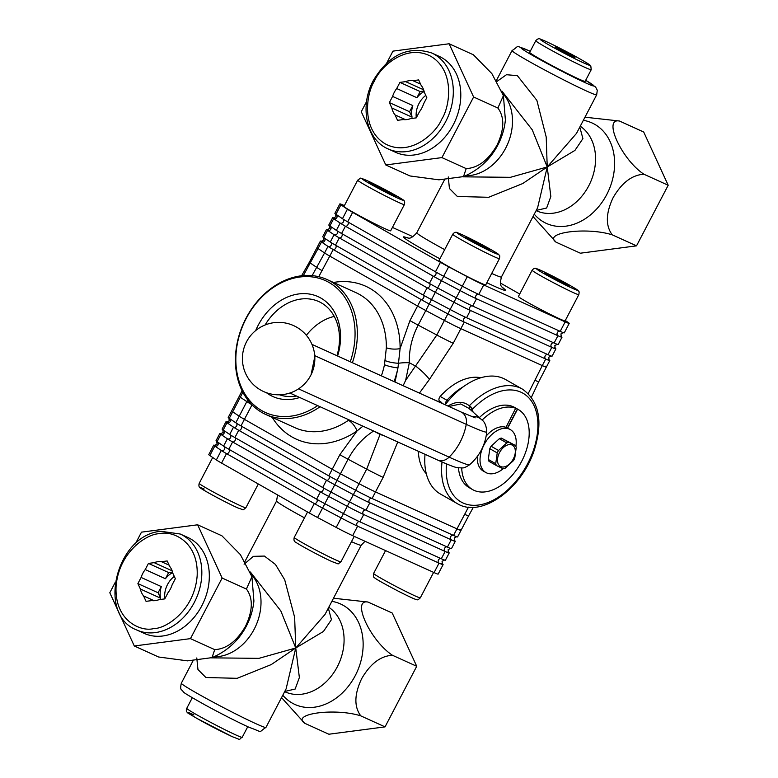 <?xml version="1.0" encoding="UTF-8"?>
<svg xmlns="http://www.w3.org/2000/svg" width="778" height="778" viewBox="0 0 778 778"><rect width="100%" height="100%" fill="white"/><g stroke="black" fill="none" stroke-linecap="round" stroke-linejoin="round"><path stroke-width="1.17" d="M350.275 361.751A72.442 56.619 -65.6 0 0 328.977 282.443A72.442 56.619 -65.6 0 0 246.159 318.533A72.442 56.619 -65.6 0 0 261.923 410.716A72.442 56.619 -65.6 0 0 317.657 405.63M320.069 406.719A74.095 57.903 114.4 0 1 265.784 414.48A74.095 57.903 114.4 0 1 262.089 412.593A74.095 57.903 114.4 0 1 244.778 320.692A74.095 57.903 114.4 0 1 326.984 279.526A74.095 57.903 114.4 0 1 330.679 281.403A74.095 57.903 114.4 0 1 352.385 362.713M337.603 356.013A54.83 42.848 -65.6 0 0 320.828 298.042A54.83 42.848 -65.6 0 0 255.69 330.562M266.387 392.686A54.83 42.848 -65.6 0 0 270.073 395.117A54.83 42.848 -65.6 0 0 299.715 397.49M336.962 355.711A50.628 39.571 -65.6 0 0 321.265 302.837A50.628 39.571 -65.6 0 0 318.747 301.553A50.628 39.571 -65.6 0 0 265.094 325M334.248 316.422A50.628 39.571 -65.6 0 0 306.376 335.308M242.843 392.238L240.324 397.237A19.761 0.885 27.6 0 1 239.254 396.313L231.64 410.891A19.761 0.885 27.6 0 0 232.7 411.815L239.206 416.211A19.761 0.885 27.6 0 0 244.428 419.352L332.225 469.299L244.428 419.352A19.761 0.885 -152.4 0 1 239.206 416.211L232.7 411.815A19.761 0.885 -152.4 0 1 231.64 410.891L228.207 417.455A19.761 0.885 27.6 0 0 229.277 418.37L235.783 422.775A19.761 0.885 27.6 0 0 240.995 425.916L328.793 475.854A19.761 0.885 27.6 0 0 337.02 480.366L355.643 490.257L359.066 483.702A19.761 0.885 27.6 0 0 375.511 491.929L456.949 528.865A19.761 0.885 27.6 0 0 461.014 530.363A19.761 0.885 -152.4 0 1 456.949 528.865L375.511 491.929A19.761 0.885 -152.4 0 1 359.066 483.702L340.443 473.802A19.761 0.885 -152.4 0 1 332.225 469.299L339.84 454.722L357.063 430.915A9.881 3.773 55.5 0 0 348.388 420.344L349.069 419.867M395.01 382.037L397.966 367.868A9.881 1.682 11.9 0 1 384.478 364.717L386.355 347.727A9.881 3.034 -179.5 0 0 400.096 348.612L409.948 320.614L417.572 306.036L329.775 256.098A19.761 0.885 -152.4 0 1 324.562 252.957L318.056 248.552A19.761 0.885 -152.4 0 1 316.986 247.637A19.761 0.885 27.6 0 0 318.056 248.552L303.352 275.587M312.124 275.616L324.562 252.957A19.761 0.885 27.6 0 0 329.775 256.098L318.737 276.705M431.537 299.627L425.799 310.548A19.761 0.885 -152.4 0 1 417.572 306.036A19.761 0.885 27.6 0 0 425.799 310.548L444.423 320.439A19.761 0.885 27.6 0 0 460.858 328.676A19.761 0.885 -152.4 0 1 444.423 320.439L447.846 313.884L429.223 303.984A19.761 0.885 -152.4 0 1 420.995 299.481L333.208 249.534A19.761 0.885 -152.4 0 1 327.985 246.393L321.479 241.997A19.761 0.885 -152.4 0 1 320.419 241.073A19.761 0.885 -152.4 0 1 321.499 241.316M528.243 393.561L542.295 365.602A19.761 0.885 27.6 0 0 546.36 367.109A19.761 0.885 -152.4 0 1 542.295 365.602L460.858 328.676L453.243 343.254L429.407 379.44L419.42 393.114M534.68 380.179A19.761 0.885 27.6 0 0 538.746 381.687L546.36 367.109A19.761 0.885 27.6 0 0 545.3 366.185M355.643 490.257A19.761 0.885 27.6 0 0 372.079 498.494L453.516 535.42L468.463 507.149M279.526 394.806A50.628 39.571 -65.6 0 0 296.457 396.012M453.243 343.254A19.761 0.885 -152.4 0 1 436.798 335.017L444.423 320.439L425.799 310.548L418.175 325.126C411.932 337.234 408.985 349.779 409.335 362.743L405.649 380.335L436.798 335.017L418.175 325.126A19.761 0.885 -152.4 0 1 409.948 320.614M328.793 475.854L332.225 469.299A19.761 0.885 27.6 0 0 340.443 473.802L359.066 483.702L366.691 469.124L380.053 434.435L373.635 431.022A19.761 7.138 53.4 0 0 373.635 431.022C362.908 437.868 354.379 447.272 348.067 459.224L337.02 480.366M235.783 422.775L247.715 399.902M362.937 426.159L357.063 430.915A83.966 65.624 114.4 0 1 272.271 417.416M333.47 282.463A83.966 65.624 114.4 0 1 400.096 348.612L397.966 367.868A83.966 65.624 114.4 0 1 394.076 381.619M429.407 379.44A19.761 4.279 -140.2 0 0 415.753 366.156L409.335 362.743A19.761 5.631 -177.5 0 0 398.667 363.238A9.881 2.042 9.3 0 1 385.246 360.613M405.649 380.335L403.121 385.723M383.583 435.524A19.761 5.942 -164.9 0 1 380.053 434.435M332.605 217.752L328.802 225.037A19.761 0.885 27.6 0 0 329.862 225.96L336.368 230.366A19.761 0.885 27.6 0 0 341.591 233.507L429.378 283.445A19.761 0.885 27.6 0 0 437.606 287.948L456.229 297.848A19.761 0.885 27.6 0 0 472.674 306.075L554.111 343.01A19.761 0.885 27.6 0 0 558.176 344.518L561.988 337.224A19.761 0.885 -152.4 0 1 557.923 335.717L476.486 298.791A19.761 0.885 -152.4 0 1 460.041 290.554L441.418 280.664A19.761 0.885 -152.4 0 1 433.19 276.161L345.403 226.213A19.761 0.885 -152.4 0 1 340.18 223.072L333.674 218.676A19.761 0.885 -152.4 0 1 332.605 217.752A19.761 0.885 -152.4 0 1 333.694 217.996M326.507 229.413L322.705 236.697A19.761 0.885 27.6 0 0 323.765 237.621L330.271 242.026A19.761 0.885 27.6 0 0 335.493 245.167L423.29 295.105A19.761 0.885 27.6 0 0 431.508 299.618L450.131 309.508A19.761 0.885 27.6 0 0 466.576 317.745L548.013 354.671A19.761 0.885 27.6 0 0 552.079 356.178L555.891 348.884A19.761 0.885 -152.4 0 1 551.826 347.377L470.389 310.451A19.761 0.885 -152.4 0 1 453.944 302.224L435.32 292.324A19.761 0.885 -152.4 0 1 427.093 287.821L339.305 237.874A19.761 0.885 -152.4 0 1 334.083 234.732L327.577 230.337A19.761 0.885 -152.4 0 1 326.507 229.413A19.761 0.885 -152.4 0 1 327.596 229.656M547.761 354.554A2.47 1.926 -65.6 0 0 545.193 355.896A2.47 1.926 -65.6 0 0 545.728 359.047L542.295 365.602L460.858 328.676L464.291 322.111L545.728 359.047A19.761 0.885 -152.4 0 0 549.793 360.545A19.761 0.885 -152.4 0 0 548.976 359.796M423.368 295.144A2.47 1.537 -60.4 0 1 423.543 297.935A2.47 1.537 -60.4 0 1 420.995 299.481L417.572 306.036L329.775 256.098L333.208 249.534A2.47 1.537 -60.4 0 0 335.756 247.988A2.47 1.537 -60.4 0 0 335.639 245.255M330.699 242.308A2.47 2.295 -55.9 0 1 327.985 246.393L324.562 252.957L318.056 248.552L321.479 241.997A2.47 2.295 -55.9 0 0 324.231 237.932M466.45 317.677A2.47 1.926 -65.6 0 0 463.756 318.97A2.47 1.926 -65.6 0 0 464.291 322.111A19.761 0.885 -152.4 0 1 447.846 313.884L450.151 309.518M555.064 348.136A19.761 0.885 -152.4 0 1 555.891 348.884M500.429 283.056L519.694 294.016M339.85 203.904A19.761 0.885 27.6 0 0 340.91 204.828L347.416 209.224A19.761 0.885 27.6 0 0 352.638 212.365L347.688 221.837A19.761 0.885 27.6 0 1 342.466 218.696L335.96 214.3A19.761 0.885 27.6 0 1 334.89 213.376L339.85 203.904A19.761 0.885 27.6 0 1 343.915 205.411L344.382 205.625M392.433 227.419L412.982 236.726M569.224 323.376L564.274 332.858A19.761 0.885 27.6 0 1 560.209 331.35L565.159 321.868A19.761 0.885 27.6 0 0 569.224 323.376A19.761 0.885 27.6 0 0 568.154 322.462L565.295 320.517M560.209 331.35L478.771 294.415A19.761 0.885 27.6 0 1 462.327 286.187L467.277 276.715A19.761 0.885 27.6 0 0 483.721 284.942L478.771 294.415M565.159 321.868L483.721 284.942M347.688 221.837L435.476 271.785A19.761 0.885 27.6 0 0 443.703 276.287L462.327 286.187M467.277 276.715L448.653 266.815L443.703 276.287M435.476 271.785L440.436 262.312A19.761 0.885 27.6 0 0 448.653 266.815M440.436 262.312L352.638 212.365M491.706 273.428A47.75 2.13 27.6 0 0 501.421 277.017L537.588 207.833L547.226 166.969L522.738 183.54L488.633 197.291L457.367 196.484L449.431 188.49L448.264 176.927M579.805 127.086L582.917 138.62L574.932 150.417L547.226 166.969L550.834 196.513L546.642 208.018L536.236 210.41M533.027 216.566L556.085 242.191C542.529 232.573 586.69 226.758 612.247 234.839C605.469 225.717 605.751 213.347 613.083 197.738C621.739 182.752 632.018 174.924 643.931 174.243C621.846 159.772 602.493 117.828 619.434 121.008L584.968 117.196M612.247 234.839L636.521 245.848L668.195 185.252L643.707 132.017L619.434 121.008M643.931 174.243L668.195 185.252M556.085 242.191L580.349 253.2L636.521 245.848M497.035 81.369L506.468 74.717L517.38 75.66L536.869 100.362L546.214 137.054L547.226 166.969L576.517 133.378L596.677 94.809A47.75 2.13 -152.4 0 1 586.855 91.172A47.75 2.13 -152.4 0 1 539.475 67.171A47.75 2.13 -152.4 0 1 512.05 50.57C520.725 45.163 513.48 45.221 529.079 50.755L530.246 51.29A41.166 1.838 27.6 0 0 529.41 50.93A41.166 1.838 27.6 0 0 534.029 56.249A41.166 1.838 27.6 0 0 585.416 82.789A41.166 1.838 27.6 0 0 585.688 80.29L595.598 87.039L597.28 90.258L596.677 94.809M366.594 101.548L361.274 111.721L385.771 164.955L441.933 157.603L473.617 97.007L449.12 43.772L392.958 51.124L386.841 62.823M385.771 164.955L410.035 175.964L438.918 179.825L463.494 176.606L466.207 168.612C478.1 167.951 488.38 160.122 497.045 145.116C504.377 129.537 504.659 117.167 497.881 108.016L473.617 97.007M466.207 168.612L441.933 157.603M497.881 108.016L503.405 95.665L491.852 73.589L473.394 54.781L449.12 43.772M462.939 176.83L510.417 177.316L547.226 166.969L532.259 129.838L501.839 90.987M561.162 336.475A19.761 0.885 -152.4 0 1 561.988 337.224M448.381 552.205A19.761 0.885 -152.4 0 1 449.198 552.964A19.761 0.885 -152.4 0 1 445.133 551.456L363.705 514.521A19.761 0.885 -152.4 0 1 347.26 506.293L328.637 496.393A19.761 0.885 -152.4 0 1 320.41 491.891L232.612 441.953A19.761 0.885 -152.4 0 1 227.4 438.802L220.894 434.406A19.761 0.885 -152.4 0 1 219.824 433.482A19.761 0.885 -152.4 0 1 220.913 433.725M454.478 540.545A19.761 0.885 -152.4 0 1 455.295 541.303A19.761 0.885 -152.4 0 1 451.23 539.796L369.793 502.86A19.761 0.885 -152.4 0 1 353.358 494.633L334.735 484.733A19.761 0.885 -152.4 0 1 326.507 480.23L238.71 430.283A19.761 0.885 -152.4 0 1 233.497 427.141L226.991 422.746A19.761 0.885 -152.4 0 1 225.921 421.822A19.761 0.885 -152.4 0 1 227.011 422.065M453.516 535.42A19.761 0.885 27.6 0 0 457.581 536.927L461.014 530.363A19.761 0.885 27.6 0 0 459.944 529.448M455.295 541.303L451.493 548.587A19.761 0.885 27.6 0 1 447.418 547.08L365.991 510.154A19.761 0.885 27.6 0 1 349.546 501.917L330.922 492.027A19.761 0.885 27.6 0 1 322.695 487.514L234.898 437.576A19.761 0.885 27.6 0 1 229.685 434.435L233.497 427.141A2.47 2.295 124.1 0 0 236.211 423.057M225.921 421.822L222.109 429.116A19.761 0.885 27.6 0 0 223.179 430.03L229.685 434.435M219.824 433.482L216.012 440.776A19.761 0.885 27.6 0 0 217.081 441.69L223.587 446.095A19.761 0.885 27.6 0 0 228.81 449.237L316.597 499.184A19.761 0.885 27.6 0 0 324.825 503.687L343.448 513.577A19.761 0.885 27.6 0 0 359.893 521.814L441.33 558.74A19.761 0.885 27.6 0 0 445.395 560.248L449.198 552.964M442.283 563.865A19.761 0.885 -152.4 0 1 443.11 564.624A19.761 0.885 -152.4 0 1 439.035 563.116L357.608 526.181A19.761 0.885 -152.4 0 1 341.163 517.954L322.539 508.063A19.761 0.885 -152.4 0 1 314.312 503.551L226.515 453.613A19.761 0.885 -152.4 0 1 221.302 450.472L214.796 446.066A19.761 0.885 -152.4 0 1 213.726 445.142A19.761 0.885 -152.4 0 1 214.816 445.386M228.956 449.324A2.47 1.537 119.6 0 1 229.063 452.057A2.47 1.537 119.6 0 1 226.515 453.613L221.565 463.085A19.761 0.885 -152.4 0 1 216.352 459.944L221.302 450.472A2.47 2.295 124.1 0 0 224.015 446.377M221.565 463.085L309.362 513.023L314.312 503.551A2.47 1.537 119.6 0 0 316.86 502.005A2.47 1.537 119.6 0 0 316.675 499.223M217.539 442.001A2.47 2.295 124.1 0 1 214.796 446.066L209.846 455.538L216.352 459.944M209.846 455.538A19.761 0.885 -152.4 0 1 208.776 454.624L213.726 445.142M359.767 521.746A2.47 1.926 114.4 0 0 357.063 523.04A2.47 1.926 114.4 0 0 357.608 526.181L352.648 535.663A19.761 0.885 -152.4 0 1 336.203 527.426L317.589 517.535A19.761 0.885 -152.4 0 1 309.362 513.023M352.648 535.663L434.085 572.589L439.035 563.116A2.47 1.926 114.4 0 1 438.5 559.975A2.47 1.926 114.4 0 1 441.077 558.623M443.11 564.624L438.15 574.096A19.761 0.885 -152.4 0 1 434.085 572.589M244.097 564.225L253.365 556.348L264.403 556.066L275.461 564.468L284.709 579.814L294.638 617.294L295.747 647.996L325.039 614.416L361.206 545.222A47.75 2.13 -152.4 0 1 351.491 541.634M211.46 657.857L258.938 658.344L295.747 647.996L280.79 610.866L250.36 572.015M135.362 543.851L141.479 532.152L197.651 524.8L221.915 535.809L240.383 554.617L251.926 576.692L246.412 589.043C253.19 598.165 252.908 610.535 245.576 626.144C236.92 641.13 226.641 648.959 214.728 649.64L212.015 657.634L187.469 660.853L158.566 656.992L134.293 645.983L109.805 592.748L115.125 582.576M246.412 589.043L222.138 578.035L190.464 638.631L134.293 645.983M214.728 649.64L190.464 638.631M197.651 524.8L222.138 578.035M265.95 727.43C257.275 732.837 264.52 732.779 248.921 727.245C236.522 721.517 221.954 714.116 205.246 705.033C190.202 696.611 182.84 692.177 183.151 691.71C182.042 689.026 179.543 691.311 181.323 683.191A47.75 2.13 27.6 0 0 208.747 699.792A47.75 2.13 27.6 0 0 256.127 723.793A47.75 2.13 27.6 0 0 265.95 727.43L286.119 688.861L295.747 647.996L271.259 664.568L237.164 678.319L205.898 677.512L197.952 669.518L196.785 657.955M333.499 598.224L367.965 602.036L392.229 613.045L416.726 666.279L385.042 726.876L328.88 734.228L304.606 723.219L281.548 697.594M367.965 602.036C351.063 598.827 370.279 640.712 392.452 655.27C380.559 655.932 370.279 663.76 361.614 678.766C354.282 694.355 354 706.716 360.778 715.867L385.042 726.876M392.452 655.27L416.726 666.279M360.778 715.867C335.337 707.805 291.05 713.562 304.606 723.219M328.335 608.114L331.438 619.648L323.463 631.444L295.747 647.996L299.365 677.541L295.163 689.045L284.767 691.438M447.408 265.891A26.345 1.177 27.6 0 0 472.022 278.913A26.345 1.177 27.6 0 0 485.725 284.884L499.437 258.646A26.345 1.177 -152.4 0 1 485.735 252.685A26.345 1.177 -152.4 0 1 461.121 239.653A26.345 1.177 -152.4 0 1 452.747 234.236L439.025 260.474A26.345 1.177 27.6 0 0 447.408 265.891M488.001 249.437L464.913 237.173L467.238 237.621L479.929 243.981L490.315 249.884L488.001 249.437M466.888 238.292L467.238 237.621M479.345 245.099L479.929 243.981M526.784 301.893A26.345 1.177 27.6 0 0 551.398 314.915A26.345 1.177 27.6 0 0 565.1 320.886L578.813 294.648A26.345 1.177 -152.4 0 1 565.12 288.677A26.345 1.177 -152.4 0 1 540.506 275.655A26.345 1.177 -152.4 0 1 532.123 270.238L518.411 296.476A26.345 1.177 27.6 0 0 526.784 301.893M567.376 285.429L544.299 273.166L546.613 273.623L559.314 279.973L569.69 285.886L567.376 285.429M546.263 274.284L546.613 273.623M558.73 281.101L559.314 279.973M357.686 180.165L343.973 206.403A26.345 1.177 27.6 0 0 359.348 215.701A26.345 1.177 27.6 0 0 385.577 228.956A26.345 1.177 27.6 0 0 390.663 230.813L404.375 204.575A26.345 1.177 -152.4 0 1 399.299 202.718A26.345 1.177 -152.4 0 1 373.07 189.462A26.345 1.177 -152.4 0 1 357.686 180.165C362.159 177.403 357.763 177.442 366.409 180.311C376.289 184.668 399.999 197.408 402.654 199.654C404.472 200.247 405.046 201.881 404.375 204.575M374.13 185.66L369.18 182.363L377.612 186.156L395.934 196.542L374.13 185.66M377.058 187.216L377.612 186.156M390.537 194.111L390.984 193.245M591.231 69.689L585.134 81.35A31.285 1.391 -152.4 0 1 552.662 65.936A31.285 1.391 -152.4 0 1 529.692 52.369L535.789 40.699C537.559 38.735 539.144 38.229 540.554 39.201C546.302 41.37 555.891 46.009 569.302 53.118C576.605 56.94 592.291 65.702 589.481 65.274C585.999 64.477 567.765 55.219 560.782 51.455C553.459 47.623 537.773 38.861 540.584 39.289C544.065 40.086 562.3 49.345 569.282 53.108C589.588 64.02 590.434 65.342 590.794 65.906L591.231 69.689A31.285 1.391 -152.4 0 1 558.76 54.265A31.285 1.391 -152.4 0 1 535.789 40.699M563.865 52.184L564.283 51.377L571.509 55.219L574.991 57.572L568.514 54.635L555.074 46.991L559.771 49.121L559.411 49.802M559.771 49.121L564.283 51.377M568.776 53.77L568.368 54.557M571.178 55.86L571.509 55.219M561.142 50.716L561.551 49.928M431.722 52.992L439.2 56.386A52.69 41.176 114.4 0 1 453.292 124.762A52.69 41.176 114.4 0 1 395.681 152.352L388.203 148.958A52.69 41.176 114.4 0 0 445.813 121.368A52.69 41.176 114.4 0 0 431.722 52.992C408.45 45.513 389.019 54.625 373.43 80.328C359.329 105.876 366.127 139.748 388.203 148.958M423.621 89.781L405.639 81.632A20.247 15.823 114.4 0 1 412.933 80.669L418.652 79.93L421.141 85.337A20.247 15.823 114.4 0 1 424.321 92.261L426.811 97.668L423.592 103.834A20.247 15.823 114.4 0 1 421.871 107.957A20.247 15.823 114.4 0 1 419.478 111.711L416.249 117.867L410.541 118.616A20.247 15.823 114.4 0 1 403.247 119.569L397.529 120.318L395.039 114.911A20.247 15.823 114.4 0 1 391.859 107.986L389.37 102.579L392.589 96.414A20.247 15.823 114.4 0 1 394.31 92.281A20.247 15.823 114.4 0 1 396.702 88.536L416.911 97.707A20.247 15.823 114.4 0 1 424.156 91.551M412.933 80.669L420.587 84.141M425.77 95.402A20.247 15.823 -65.6 0 0 419.011 103.484A20.247 15.823 -65.6 0 0 416.308 117.76M396.702 88.536L399.931 82.38L405.639 81.632M405.571 119.676L395.039 114.911M391.859 107.986L412.068 117.157A20.247 15.823 114.4 0 1 412.797 105.575L392.589 96.414M424.02 91.036L420.13 91.541L399.931 82.38M420.13 91.541L416.911 97.707M412.797 105.575L409.578 111.74L389.37 102.579M409.578 111.74L412.068 117.157M180.243 534.019L187.731 537.413A52.69 41.176 114.4 0 1 207.395 591.212A52.69 41.176 114.4 0 1 162.777 635.986A52.69 41.176 114.4 0 1 144.212 633.38L136.724 629.986C96.307 614.571 116.71 534.34 161.056 531.306L180.243 534.019A52.69 41.176 114.4 0 1 199.907 587.818A52.69 41.176 114.4 0 1 155.289 632.592A52.69 41.176 114.4 0 1 136.724 629.986M154.093 600.704L143.56 595.929A20.247 15.823 114.4 0 1 140.38 589.014L160.589 598.185A20.247 15.823 114.4 0 1 161.318 586.602L141.11 577.441A20.247 15.823 114.4 0 1 145.233 569.564L165.432 578.735A20.247 15.823 114.4 0 1 172.687 572.579M172.142 570.809L154.161 562.659A20.247 15.823 114.4 0 1 157.846 561.706A20.247 15.823 114.4 0 1 161.464 561.697L167.173 560.957L169.662 566.365A20.247 15.823 114.4 0 1 172.842 573.279L175.342 578.696L172.113 584.861A20.247 15.823 114.4 0 1 167.999 592.729L164.78 598.895L159.062 599.644A20.247 15.823 114.4 0 1 155.386 600.597A20.247 15.823 114.4 0 1 151.768 600.597L146.06 601.345L143.56 595.929M174.291 576.42A20.247 15.823 -65.6 0 0 164.839 598.788M140.38 589.014L137.891 583.597L141.11 577.441M145.233 569.564L148.452 563.408L154.161 562.659M161.464 561.697L169.118 565.168M172.541 572.063L168.661 572.569L148.452 563.408M168.661 572.569L165.432 578.735M161.318 586.602L158.099 592.768L137.891 583.597M158.099 592.768L160.589 598.185M507.927 444.851A12.185 7.585 -60.4 0 1 515.201 453.234A12.185 7.585 -60.4 0 1 504.883 466.732A12.185 7.585 -60.4 0 1 497.609 458.339A12.185 7.585 -60.4 0 1 507.927 444.851M505.194 468.191A14.471 9.005 -60.4 0 1 504.183 468.541A14.471 9.005 -60.4 0 1 503.181 468.774L496.432 465.565A14.471 9.005 -60.4 0 1 495.722 463.698L497.22 452.922A14.471 9.005 -60.4 0 1 498.533 450.472L506.779 442.906A14.471 9.005 -60.4 0 1 507.791 442.556A14.471 9.005 -60.4 0 1 508.793 442.322L515.542 445.531A14.471 9.005 -60.4 0 1 516.242 447.408L514.754 458.174A14.471 9.005 -60.4 0 1 513.441 460.634L505.194 468.191M496.432 465.565L489.002 461.344A14.471 9.005 -60.4 0 1 488.302 459.467L489.8 448.702A14.471 9.005 -60.4 0 1 491.103 446.241L499.35 438.685A14.471 9.005 -60.4 0 1 501.363 438.102L515.542 445.531M488.302 459.467L495.722 463.698M489.8 448.702L497.22 452.922M491.103 446.241L498.533 450.472M499.35 438.685L506.779 442.906M501.363 438.102L508.793 442.322M503.133 468.755A24.701 15.366 -60.4 0 1 485.9 472.538L483.216 471.011A24.701 15.366 -60.4 0 1 477.41 456.355M486.182 436.05A24.701 15.366 -60.4 0 1 489.926 432.257A24.701 15.366 -60.4 0 1 507.635 428.075L510.329 429.602A24.701 15.366 -60.4 0 1 515.892 446.3M485.9 472.538A24.701 15.366 -60.4 0 1 492.62 433.784A24.701 15.366 -60.4 0 1 510.329 429.602M458.436 467.87A46.096 28.689 119.6 0 0 469.27 487.699L472.625 489.615A46.096 28.689 119.6 0 0 521.62 461.422A46.096 28.689 119.6 0 0 518.216 409.471A46.096 28.689 119.6 0 0 517.594 409.131L507.674 428.094M461.685 467.986A46.096 28.689 119.6 0 0 472.625 489.615M507.45 427.968L517.37 409.004A46.096 28.689 119.6 0 0 515.688 408.236L505.992 427.336M515.911 408.362A46.096 28.689 119.6 0 0 482.088 420.12M518.216 409.471L514.861 407.555A46.096 28.689 119.6 0 0 479.316 417.63M440.893 402.848L440.251 402.479A16.464 10.25 -60.4 0 1 440.766 402.741L441.155 402.965M442.03 461.996A65.858 40.981 -60.4 0 0 457.26 503.599L440.455 494.04A65.858 40.981 -60.4 0 1 425.031 454.323M432.043 398.832A65.858 40.981 -60.4 0 1 432.082 398.783L432.733 399.143M440.251 402.479L432.082 398.783M445.162 404.784A65.858 40.981 -60.4 0 1 505.583 379.547L522.388 389.107A65.858 40.981 -60.4 0 0 469.329 405.776A3.297 0.982 44 0 1 472.596 409.082L470.651 409.909M448.099 406.116L448.77 405.533C456.628 401.166 463.484 401.244 469.329 405.776L469.192 405.921A3.297 1.138 46.7 0 1 472.304 409.364L473.092 412.077M314.497 353.523L314.983 355.76L311.083 374.685M471.4 416.463A13.168 12.954 131.7 0 1 481.533 419.614L468.881 408.333L460.702 403.957L449.519 406.359L448.77 405.533M469.815 409.209L469.192 405.921M298.538 388.854L449.11 457.143A49.393 38.599 -65.6 0 0 466.246 424.36L314.983 355.76A9.881 0.885 -1.9 0 0 314.74 355.799M418.34 451.289A56.308 35.039 119.6 0 0 425.673 473.024A3.297 2.052 119.6 0 0 426.023 473.325A3.297 2.052 119.6 0 0 426.13 473.374M440.377 401.584A17.291 10.756 -60.4 0 1 442.351 403.51M480.901 377.758A56.308 35.039 119.6 0 0 440.202 396.43L446.922 400.252A56.308 35.039 119.6 0 1 463.494 386.647A56.308 35.039 119.6 0 0 446.922 400.252A3.297 2.052 119.6 0 0 445.736 404.054A3.297 2.052 119.6 0 1 446.922 400.252L448.216 400.991M440.202 396.43A3.297 2.052 119.6 0 0 439.706 401.205A3.297 2.052 119.6 0 0 439.764 401.234L439.706 401.205M265.784 414.48L294.784 427.628A74.095 57.903 -65.6 0 0 348.388 420.344M381.385 375.862A74.095 57.903 -65.6 0 0 384.478 364.717M386.355 347.727A74.095 57.903 -65.6 0 0 359.679 294.561A74.095 57.903 -65.6 0 0 355.984 292.674L326.984 279.526M252.014 404.852L240.995 425.916M397.772 441.953L383.136 477.352L372.079 498.494M383.136 477.352A19.761 0.885 -152.4 0 1 366.691 469.124L348.067 459.224A19.761 0.885 27.6 0 1 339.84 454.722M251.8 404.638A19.761 0.885 27.6 0 1 246.83 401.633L240.324 397.237L229.277 418.37M322.16 270.676A19.761 0.885 27.6 0 1 316.938 267.535L310.432 263.129A19.761 0.885 -152.4 0 1 309.362 262.205L320.419 241.073M464.563 514.287A19.761 0.885 27.6 0 0 468.638 515.795L473.325 507.314M330.329 226.272A2.47 2.295 -55.9 0 1 327.577 230.337L323.765 237.621M472.547 306.017A2.47 1.926 -65.6 0 0 469.854 307.31A2.47 1.926 -65.6 0 0 470.389 310.451L466.576 317.745M548.013 354.671L551.826 347.377A2.47 1.926 -65.6 0 1 551.281 344.236A2.47 1.926 -65.6 0 1 553.858 342.894M330.271 242.026L334.083 234.732A2.47 2.295 -55.9 0 0 336.796 230.648M450.131 309.508L456.258 297.857M443.732 276.307L431.508 299.618M423.29 295.105L427.093 287.821A2.47 1.537 -60.4 0 0 429.641 286.265A2.47 1.537 -60.4 0 0 429.456 283.484M341.736 233.594A2.47 1.537 -60.4 0 1 341.843 236.327A2.47 1.537 -60.4 0 1 339.305 237.874L335.493 245.167M559.956 331.234A2.47 1.926 -65.6 0 0 557.379 332.576A2.47 1.926 -65.6 0 0 557.923 335.717L554.111 343.01M478.645 294.356A2.47 1.926 -65.6 0 0 475.942 295.65A2.47 1.926 -65.6 0 0 476.486 298.791L472.674 306.075M462.356 286.197L456.229 297.848M435.554 271.823A2.47 1.537 -60.4 0 1 435.738 274.605A2.47 1.537 -60.4 0 1 433.19 276.161L429.378 283.445M340.91 204.828L335.96 214.3M336.417 214.611A2.47 2.295 -55.9 0 1 333.674 218.676L329.862 225.96M342.466 218.696L347.416 209.224M347.834 221.924A2.47 1.537 -60.4 0 1 347.941 224.667A2.47 1.537 -60.4 0 1 345.403 226.213L341.591 233.507M342.894 218.988A2.47 2.295 -55.9 0 1 340.18 223.072L336.368 230.366M502.588 287.714A57.63 2.567 -152.4 0 1 493.748 285.944A57.63 2.567 -152.4 0 1 486.843 282.735M439.91 258.792A57.63 2.567 -152.4 0 1 407.341 237.922M444.501 179.776L416.794 232.778A47.75 2.13 27.6 0 0 444.695 249.641M580.262 126.221A47.75 37.315 114.4 0 1 588.761 185.806A47.75 37.315 114.4 0 1 536.557 210.809L536.139 210.614M583.335 120.327A55.18 43.13 114.4 0 1 606.752 194.549A55.18 43.13 114.4 0 1 534.262 214.203M503.405 95.665L505.389 119.948A55.18 43.13 114.4 0 1 497.813 145.146A55.18 43.13 114.4 0 1 487.106 160.258C480.386 167.358 472.509 172.804 463.494 176.606M502.685 93.302A47.75 37.315 114.4 0 1 505.69 148.131A47.75 37.315 114.4 0 1 465.38 175.779M217.081 441.69L220.894 434.406A2.47 2.295 124.1 0 0 223.636 430.341M223.179 430.03L226.991 422.746A2.47 2.295 124.1 0 0 229.734 418.681M234.898 437.576L238.71 430.283A2.47 1.537 119.6 0 0 241.258 428.736A2.47 1.537 119.6 0 0 241.151 426.004M322.695 487.514L326.507 480.23A2.47 1.537 119.6 0 0 329.055 478.684A2.47 1.537 119.6 0 0 328.948 475.942M324.825 503.687L337.049 480.376M365.991 510.154L369.793 502.86A2.47 1.926 114.4 0 1 369.258 499.719A2.47 1.926 114.4 0 1 371.962 498.426M447.418 547.08L451.23 539.796A2.47 1.926 114.4 0 1 450.695 536.655A2.47 1.926 114.4 0 1 453.263 535.303M349.546 501.917L355.672 490.276M228.81 449.237L232.612 441.953A2.47 1.537 119.6 0 0 235.16 440.397A2.47 1.537 119.6 0 0 235.053 437.664M316.597 499.184L320.41 491.891A2.47 1.537 119.6 0 0 322.958 490.344A2.47 1.537 119.6 0 0 322.851 487.602M223.587 446.095L227.4 438.802A2.47 2.295 124.1 0 0 230.113 434.717M359.893 521.814L363.705 514.521A2.47 1.926 114.4 0 1 363.161 511.379A2.47 1.926 114.4 0 1 365.738 510.037M441.33 558.74L445.133 551.456A2.47 1.926 114.4 0 1 444.598 548.315A2.47 1.926 114.4 0 1 447.175 546.963M343.448 513.577L349.575 501.936M324.854 503.697L317.589 517.535M336.203 527.426L343.468 513.587M304.48 517.847A47.75 2.13 -152.4 0 1 276.579 500.983L277.571 494.944M213.911 656.807A47.75 37.315 -65.6 0 0 254.211 629.159A47.75 37.315 -65.6 0 0 251.216 574.329M212.015 657.634C221.03 653.831 228.907 648.385 235.637 641.276A55.18 43.13 -65.6 0 0 246.334 626.173A55.18 43.13 -65.6 0 0 253.91 600.976L251.926 576.692M282.784 695.231A55.18 43.13 -65.6 0 0 355.283 675.576A55.18 43.13 -65.6 0 0 331.866 601.355M284.66 691.642L285.079 691.837A47.75 37.315 -65.6 0 0 337.282 666.834A47.75 37.315 -65.6 0 0 328.783 607.248M464.515 237.591A23.048 1.031 27.6 0 0 493.301 252.451A23.048 1.031 27.6 0 0 490.714 249.466A23.048 1.031 27.6 0 0 461.928 234.606A23.048 1.031 27.6 0 0 464.515 237.591M543.9 273.584A23.048 1.031 27.6 0 0 572.676 288.444A23.048 1.031 27.6 0 0 570.089 285.468A23.048 1.031 27.6 0 0 541.313 270.598A23.048 1.031 27.6 0 0 543.9 273.584M366.574 180.399A23.048 1.031 27.6 0 0 369.822 183.715A23.048 1.031 27.6 0 0 398.54 198.507A23.048 1.031 27.6 0 0 395.292 195.181A23.048 1.031 27.6 0 0 366.574 180.399M373.625 573.425A26.345 1.177 27.6 0 0 400.991 589.034A26.345 1.177 27.6 0 0 420.315 597.835C418.428 599.673 417.222 600.256 416.687 599.595C415.403 599.274 415.442 599.819 398.988 591.543C382.757 583.014 374.51 578.297 374.247 577.412C373.391 577.344 373.187 576.021 373.625 573.425L385.567 550.581M294.24 537.433A26.345 1.177 27.6 0 0 309.732 546.788A26.345 1.177 27.6 0 0 335.999 560.053A26.345 1.177 27.6 0 0 340.929 561.842C336.524 564.624 340.706 564.497 332.342 561.755C322.549 557.447 298.626 544.61 295.971 542.344C294.152 541.76 293.578 540.117 294.24 537.433L307.543 511.992M199.187 483.352A26.345 1.177 27.6 0 0 215.331 493.067A26.345 1.177 27.6 0 0 241.763 506.342A26.345 1.177 27.6 0 0 245.877 507.762C241.841 510.718 244.837 510.057 238.039 508.005C228.781 504.047 203.632 490.597 200.909 488.273C199.09 487.68 198.516 486.046 199.187 483.352L212.705 457.483M237.835 507.908A23.048 1.031 -152.4 0 1 209.418 493.388A23.048 1.031 -152.4 0 1 204.176 489.041M235.773 734.909A31.285 1.391 27.6 0 0 242.211 737.301C237.718 739.645 242.853 740.646 232.175 736.64C221.467 731.631 203.817 722.791 189.978 714.282C186.691 712.804 185.621 710.81 186.769 708.311A31.285 1.391 27.6 0 0 204.731 719.193A31.285 1.391 27.6 0 0 235.773 734.909M193.926 714.885C185.32 710.859 186.37 712.065 197.067 718.502L232.009 736.552M374.481 81.009C379.82 67.443 405.766 42.839 430.954 56.395C455.519 71.138 449.733 107.218 441.7 119.238C436.361 132.805 410.414 157.409 385.227 143.852C360.661 129.109 366.448 93.029 374.481 81.009M153.616 628.585C141.645 632.037 114.415 621.496 116.078 586.456C118.849 551.281 147.869 533.368 159.607 533.718C171.588 530.265 198.818 540.807 197.155 575.846C194.383 611.022 165.354 628.935 153.616 628.585M446.514 463.921A62.571 38.929 119.6 0 0 495.275 499.048A62.571 38.929 119.6 0 0 536.441 412.505A62.571 38.929 119.6 0 0 472.596 409.082M481.533 419.614C484.655 421.666 486.396 425.751 486.765 431.878A99.603 4.444 -152.4 0 1 466.246 424.36A13.168 10.299 -65.6 0 0 461.091 412.009L311.939 344.372M449.11 457.143A99.603 4.444 27.6 0 0 469.552 464.797C466.148 467.063 463.756 468.103 462.395 467.918L457.522 467.714C456.521 467.51 454.702 467.656 437.644 460.041A13.168 10.299 -65.6 0 0 449.11 457.143M450.433 407.176L449.519 406.359M425.673 473.024L426.198 473.325M461.014 530.363L468.638 515.795M531.423 397.266L538.746 381.687M239.254 396.313L242.075 390.721M309.362 262.205L301.601 275.762M329.493 225.659L329.843 228.372L327.421 229.636L329.405 230.405M323.395 237.319L323.745 240.032L321.324 241.297L323.308 242.065M546.36 367.109L549.793 360.545M548.49 359.485L549.093 359.932L548.743 357.219L551.174 355.954M554.578 347.824L555.191 348.272L554.84 345.558L557.272 344.294M560.675 336.164L561.288 336.611L560.938 333.898L563.36 332.634M335.59 213.999L335.94 216.712L333.519 217.966L335.503 218.744M503.045 288.181C503.444 286.654 498.62 288.58 501.421 277.017M406.7 237.805C407.76 236.619 408.849 241.676 416.794 232.778M512.05 50.57L496.452 80.406M222.722 434.474L220.728 433.706L223.16 432.442L222.809 429.728M228.82 422.814L226.826 422.046L229.257 420.781L228.907 418.068M456.676 536.703L454.255 537.968L454.605 540.681L453.992 540.233M450.579 548.364L448.157 549.628L448.507 552.341L447.895 551.894M216.624 446.144L214.64 445.366L217.062 444.102L216.712 441.389M444.481 560.034L442.06 561.288L442.41 564.001L441.797 563.564M244.973 561.434L276.579 500.983M361.206 545.222L365.018 541.274M181.323 683.191L193.032 660.804M499.437 258.646C499.884 256.39 499.816 255.242 499.233 255.184C497.91 254.173 501.353 255.68 490.821 249.524C476.817 241.725 465.769 236.152 457.678 232.817C455.966 231.776 454.323 232.252 452.747 234.236M578.813 294.648C579.27 292.392 579.192 291.235 578.608 291.186C577.295 290.165 580.738 291.682 570.196 285.516C556.202 277.727 545.154 272.154 537.053 268.818C535.352 267.778 533.708 268.245 532.123 270.238M433.618 572.375L420.315 597.835M354.243 536.382L340.929 561.842M258.306 483.984L245.877 507.762M186.769 708.311L192.302 697.72M242.211 737.301L247.754 726.71M296.544 327.11A36.226 36.226 0 0 0 247.141 340.686A36.226 36.226 0 0 0 260.718 390.079A36.226 36.226 0 0 0 310.733 375.375A36.226 36.226 0 0 0 296.544 327.11M486.765 431.878C485.297 445.074 479.559 456.054 469.552 464.797M475.212 417.844L461.091 412.009M437.644 460.041L289.873 393.026M457.26 503.599C481.31 518.576 522.106 488.594 534.369 449.859C543.17 421.316 539.173 401.059 522.388 389.107"/></g></svg>
